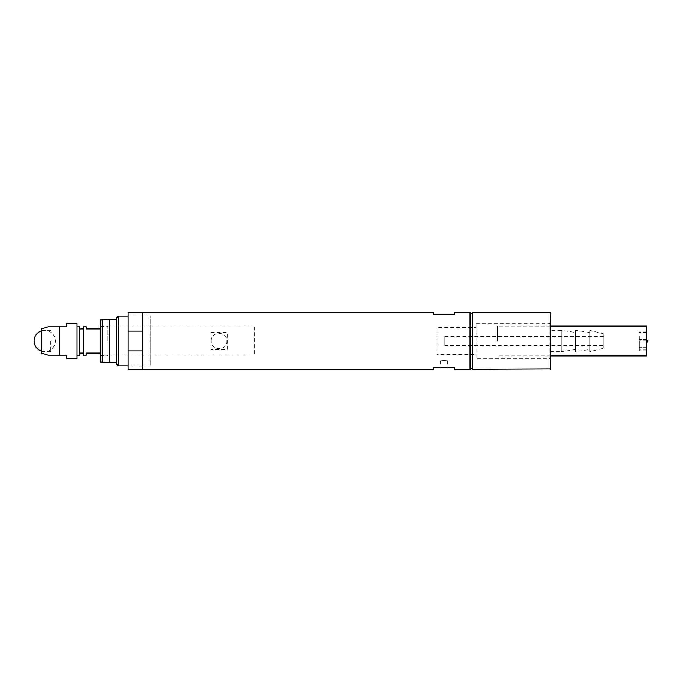 <?xml version="1.0" encoding="UTF-8"?>
<svg xmlns="http://www.w3.org/2000/svg" width="682" height="682" viewBox="0 0 682 682"><rect width="100%" height="100%" fill="white"/><g stroke="black" fill="none" stroke-linecap="round" stroke-linejoin="round"><path stroke-width="0.51" stroke-dasharray="3.41 2.56" d="M433.471 312.603L433.471 314.376L454.775 314.376L454.775 312.603M470.068 312.603L470.068 369.397M142.368 312.603L142.368 369.397L142.368 331.12L128.165 331.12L128.165 350.88L142.368 350.88L142.368 312.603M472.524 341L472.524 314.018L472.524 341M444.127 367.624L440.572 367.624L444.127 367.624M444.127 360.565C439.549 360.906 439.549 360.906 444.127 360.565C439.549 360.906 439.549 360.906 444.127 360.565C448.705 360.906 448.705 360.906 444.127 360.565C448.705 360.906 448.705 360.906 444.127 360.565M433.471 369.397L433.471 367.624L454.775 367.624L454.775 369.397M550.63 368.868L550.63 313.132M550.272 312.774L550.272 369.226M472.524 369.226L472.524 312.774M550.63 359.576L550.63 322.433L550.63 359.576A1.424 1.39 0 0 0 549.206 358.186L549.206 323.6L549.206 358.186M476.079 358.4L476.079 354.487L437.026 354.487L437.026 327.513L476.079 327.513L476.079 323.6L476.079 358.4L549.206 358.4L550.63 359.815M476.079 323.6L549.206 323.6L550.63 322.185M575.48 332.484L575.48 349.516L575.48 332.484L561.277 330.352L561.277 351.648L550.63 351.648L550.63 330.352L550.63 351.648M575.48 349.516L561.277 351.648L561.277 330.352L550.63 330.352M589.683 349.516L589.683 332.484L589.683 349.516L575.48 351.648L575.48 330.352L575.48 351.648M589.683 332.484L575.48 330.352M603.877 348.101L603.877 333.899L603.877 348.101L589.683 351.648L589.683 330.352L589.683 351.648M603.877 333.899L589.683 330.352M444.834 345.612L444.834 336.388L444.834 345.612L603.877 345.612L603.877 336.388L603.877 345.612M444.834 336.388L603.877 336.388M472.524 361.042L472.524 320.958L472.524 361.042M646.476 342.441L646.476 344.248L646.476 342.441M646.476 343.31L646.476 347.215L646.476 343.31M639.384 343.31L639.384 347.215L639.384 343.31M646.476 336.388L646.476 340.292L646.476 336.388M639.384 336.388L639.384 340.292L639.384 336.388M646.476 344.461L646.476 342.228L646.476 344.461M646.476 343.916L646.476 342.228L646.476 343.916M646.476 355.91L646.476 326.09M497.374 341L497.374 326.09L497.374 341M639.384 341L639.384 350.94L639.384 341M211.241 341C210.755 330.932 227.302 330.915 226.859 340.966C227.379 351.068 210.772 351.102 211.241 341M254.548 326.797L254.548 355.203L254.548 326.797L100.834 326.797M254.548 355.203L100.834 355.203M83.434 353.071L83.434 328.929L83.434 353.071M79.888 353.071L79.888 328.929L79.888 353.071M77.049 355.203L77.049 326.797L77.049 355.203M86.273 355.203L86.273 353.071L100.476 353.071L100.476 355.203M79.888 326.797L79.888 355.203M83.434 326.797L83.434 355.203M86.273 326.797L86.273 328.929L100.476 328.929L100.476 326.797M210.883 332.484L227.217 332.484L227.217 349.516L210.883 349.516L210.883 332.484M116.451 317.923L116.451 364.077M118.225 365.85L118.225 316.15M109.35 319.696L109.35 362.304L109.35 319.696L109.35 362.304L102.249 362.304L102.249 319.696M116.451 362.304L116.451 319.696L116.451 362.304M128.165 316.15L128.165 365.85L128.165 316.15L150.176 316.15L150.176 365.85L150.176 316.15M128.165 365.85L150.176 365.85M102.249 360.173L102.249 321.827L102.249 360.173M41.542 328.929L41.542 353.071M66.393 323.251L66.393 326.797L59.3 326.797L59.3 355.203L66.393 355.203L66.393 358.749M50.775 341L50.775 351.648L50.775 341M77.049 323.251L77.049 358.749M77.049 341C77.049 329.602 77.049 329.602 77.049 341C77.049 352.398 77.049 352.398 77.049 341M142.368 365.85L142.368 316.15L142.368 365.85M128.165 331.12L128.165 312.603M128.165 369.397L128.165 350.88M107.935 341L107.935 326.448L107.935 341M100.834 362.159L100.834 319.841M102.249 341L102.249 362.159L102.249 341M100.834 341L100.834 355.552L100.834 341M549.206 323.822A1.424 1.39 180 0 0 550.63 322.433M440.572 360.88L440.572 367.624M447.673 360.88L447.673 367.624M646.476 339.406L639.384 339.406L646.476 339.406M646.476 347.215L639.384 347.215L646.476 347.215M646.476 332.484L639.384 332.484M646.476 340.292L639.384 340.292M550.63 326.09L497.374 326.09M646.476 350.94L639.384 350.94M646.476 331.06L639.384 331.06M550.63 355.91L497.374 355.91M646.476 331.239L639.384 331.239M646.476 349.875L639.384 349.875M646.476 332.125L639.384 332.125M646.476 350.761L639.384 350.761M50.775 351.648L41.542 351.648M50.775 330.352L41.542 330.352M41.542 351.153A10.648 10.648 0 0 0 55.404 341A10.648 10.648 0 0 0 41.542 330.847M100.834 326.448L107.935 326.448M100.834 355.552L107.935 355.552"/><path stroke-width="1.02" d="M472.524 367.982L470.068 369.397L470.068 312.603L454.775 312.603L454.775 314.376L433.471 314.376L433.471 312.603L142.368 312.603L142.368 331.12L128.165 331.12L128.165 369.397L142.368 369.397L142.368 312.603L128.165 312.603L128.165 331.12M470.068 369.397L454.775 369.397L454.775 367.624L433.471 367.624L433.471 369.397L142.368 369.397L142.368 350.88L128.165 350.88M550.63 368.868L472.524 369.226L472.524 312.774L550.272 312.774L550.63 368.868M550.272 369.226L550.272 312.774M646.553 344.461L646.553 343.344L646.553 344.461M646.553 342.228L646.553 344.248L646.553 342.228M646.553 342.441L646.553 343.344L646.553 342.441M550.63 326.09L646.476 326.09L646.476 355.91L550.63 355.91M646.553 344.41L646.553 343.916L646.553 344.41M646.553 342.773L646.553 343.702L646.553 342.773M100.834 326.797L100.476 328.929L86.273 328.929L86.273 326.797L83.434 326.797L83.434 355.203L86.273 355.203L86.273 353.071L100.476 353.071L100.834 355.203M83.434 328.929L79.888 328.929M83.434 353.071L79.888 353.071M77.049 355.203L79.888 355.203L79.888 326.797L77.049 326.797M118.225 316.15L118.225 365.85L116.451 364.077L116.451 317.923L118.225 316.15L128.165 316.15M102.249 319.696L102.249 362.304L109.35 362.304L109.35 319.696L102.249 319.696L116.451 319.696M109.35 362.304L116.451 362.304M118.225 365.85L128.165 365.85M48.2 355.203L41.542 353.071L41.542 328.929L48.2 326.797M59.3 341L59.3 326.797L48.2 326.797L66.393 326.797L66.393 323.251L77.049 323.251L77.049 358.749L66.393 358.749L66.393 355.203L59.3 355.203L59.3 341M59.3 355.203L48.2 355.203L59.3 355.203M102.249 319.841L100.834 319.841L100.834 362.159L102.249 362.159M472.524 314.018L470.068 312.603M647.9 341.452L646.476 341.452M647.9 342.023L646.476 342.023M647.9 340.574L646.476 340.574M647.9 341.426L646.476 341.426M41.542 330.847A10.648 10.648 0 0 0 41.542 351.153"/></g></svg>
